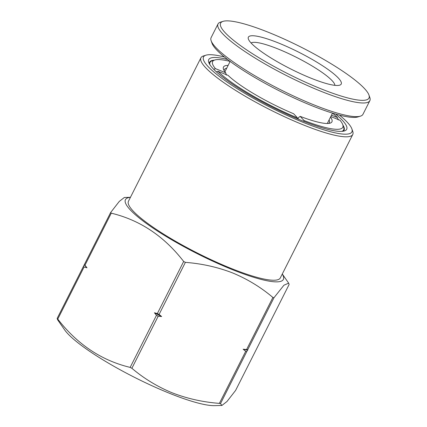 <?xml version="1.0" encoding="UTF-8"?>
<svg xmlns="http://www.w3.org/2000/svg" width="427" height="427" viewBox="0 0 427 427"><rect width="100%" height="100%" fill="white"/><g stroke="black" fill="none" stroke-linecap="round" stroke-linejoin="round"><path stroke-width="0.64" d="M339.401 115.087A83.11 14.849 -153.2 0 1 347.381 122.384A83.11 14.849 -153.2 0 1 351.869 128.885L352.745 131.399A85.053 15.196 -153.2 0 1 352.761 134.5A85.053 15.196 -153.2 0 1 303.789 125.079A85.053 15.196 -153.2 0 1 205.536 67.557A85.053 15.196 -153.2 0 1 200.925 57.8A85.053 15.196 -153.2 0 1 203.428 55.974L205.969 55.184A83.11 14.849 -153.2 0 1 224.474 57.031M200.925 57.8L128.474 201.218A85.053 15.196 26.8 0 0 231.343 268.498A85.053 15.196 26.8 0 0 280.315 277.918L352.761 134.5M351.869 128.885A83.11 14.849 -153.2 0 1 294.465 118.711A83.11 14.849 -153.2 0 1 208.029 66.5A83.11 14.849 -153.2 0 1 205.969 55.184M282.274 274.043A88.458 15.804 -153.2 0 1 232.421 269.656A88.458 15.804 -153.2 0 1 148.142 224.709A88.458 15.804 -153.2 0 1 130.432 197.343M130.454 197.306L124.358 197.471L119.293 201.405L110.652 212.513L111.266 213.174C139.949 220.076 164.085 236.174 183.663 261.468L157.355 313.557L154.425 312.767L156.474 315.302L130.16 367.391C101.477 360.489 77.346 344.392 57.762 319.092L57.149 318.43L57.602 319.775L64.674 329.927A88.458 15.804 26.8 0 0 169.893 393.443A88.458 15.804 26.8 0 0 214.578 405.65L221.901 405.453L220.497 403.616L274.001 297.694L272.896 297.459L246.587 349.548L243.134 349.211L245.706 351.293L219.393 403.376C202.836 402.111 187.079 398.583 172.118 392.792C157.301 386.632 143.888 378.466 131.879 368.287L130.16 367.391M57.762 319.092L84.076 267.003L83.457 266.341L110.652 212.513M131.879 368.287L158.193 316.199L161.641 316.53L159.074 314.453L185.387 262.365L183.663 261.468M185.387 262.365C201.944 263.635 217.701 267.163 232.656 272.949C247.473 279.109 260.886 287.28 272.896 297.459M227.596 59.502A77.276 13.803 26.8 0 0 208.744 62.417A77.276 13.803 26.8 0 0 302.188 120.729A77.276 13.803 26.8 0 0 344.408 130.945A77.276 13.803 26.8 0 0 335.558 114.036M330.509 117.105A60.751 10.851 -153.2 0 1 330.14 123.136A60.751 10.851 -153.2 0 1 300.176 116.368L304.029 120.51A72.905 13.023 26.8 0 0 342.764 124.657L343.634 127.166A74.848 13.37 -153.2 0 1 343.65 129.899L342.966 131.254A75.333 13.456 26.8 0 0 344.087 130.118A75.333 13.456 26.8 0 0 342.929 125.127M83.457 266.341L57.149 318.43M274.001 297.694L283.939 285.204L288.663 283.149L289.116 284.494L235.608 390.411L226.988 401.497L221.901 405.453M262.802 336.577L289.116 284.494M214.301 60.154A75.333 13.456 26.8 0 0 209.598 62.182A75.333 13.456 26.8 0 0 209.342 63.756L210.031 62.401A74.848 13.37 -153.2 0 1 212.24 60.794L214.776 60.004A72.905 13.023 26.8 0 0 215.443 68.646L225.643 72.734A60.751 10.851 -153.2 0 1 223.486 69.265A60.751 10.851 -153.2 0 1 228.13 65.384M84.076 267.003L87.007 267.793L84.957 265.263L111.266 213.174M246.806 351.528L245.706 351.293M219.393 403.376L220.497 403.616M261.922 338.323L235.608 390.411M246.587 349.548L247.687 349.782M243.134 349.211A104.353 18.644 26.8 0 0 247.767 350.199M158.193 316.199L156.474 315.302M157.355 313.557L159.074 314.453M154.425 312.767A104.353 18.644 26.8 0 0 161.641 316.53M84.338 264.601L84.957 265.263M84.418 265.018A104.353 18.644 26.8 0 0 87.007 267.793M251.092 43.01A47.146 8.423 -153.2 0 1 277.705 48.838A47.146 8.423 -153.2 0 1 332.163 80.724A47.146 8.423 -153.2 0 1 334.891 85.341M338.392 78.088A52.003 9.293 -153.2 0 1 339.684 85.17A52.003 9.293 -153.2 0 1 296.861 71.966A52.003 9.293 -153.2 0 1 251.199 43.122A52.003 9.293 -153.2 0 1 248.386 39.054A52.003 9.293 -153.2 0 1 284.307 45.417A52.003 9.293 -153.2 0 1 338.392 78.088M268.466 32.335A83.11 14.849 26.8 0 0 223.059 21.35A83.11 14.849 26.8 0 0 244.516 48.438A83.11 14.849 26.8 0 0 321.131 88.875A83.11 14.849 26.8 0 0 368.96 95.05A83.11 14.849 26.8 0 0 268.466 32.335M223.059 21.35L220.519 22.14A85.053 15.196 26.8 0 0 218.016 23.965A85.053 15.196 26.8 0 0 320.88 91.245A85.053 15.196 26.8 0 0 369.851 100.665A85.053 15.196 26.8 0 0 369.835 97.564L368.96 95.05M218.016 23.965L211.114 37.624A85.053 15.196 26.8 0 0 211.13 40.725A85.053 15.196 26.8 0 0 215.726 47.381A85.053 15.196 26.8 0 0 313.984 104.903A85.053 15.196 26.8 0 0 360.447 116.149A85.053 15.196 26.8 0 0 362.955 114.324L369.851 100.665M211.13 40.725L212.005 43.234A83.11 14.849 26.8 0 0 216.494 49.74A83.11 14.849 26.8 0 0 289.474 95.835A83.11 14.849 26.8 0 0 357.906 116.934L360.447 116.149M297.422 118.77L297.512 117.895L293.653 113.758A60.751 10.851 -153.2 0 1 228.109 75.382L217.903 71.288L216.441 71.907M300.176 116.368L298.692 117.414L297.907 118.973M304.029 120.51L303.933 121.423M342.764 124.657A72.905 13.023 26.8 0 0 339.967 120.238L330.786 116.555M329.084 119.934A58.809 10.504 -153.2 0 1 329.334 122.666A58.809 10.504 -153.2 0 1 328.662 123.424M331.48 115.178L337.506 117.596L338.275 119.955M226.417 75.099L225.643 72.734M213.767 69.35L215.443 68.646M224.138 70.626A58.809 10.504 -153.2 0 1 224.351 69.633A58.809 10.504 -153.2 0 1 226.7 68.213M217.903 71.288A72.905 13.023 26.8 0 0 297.512 117.895M343.65 129.899A74.848 13.37 -153.2 0 1 341.84 131.367M337.506 117.596A72.905 13.023 26.8 0 0 332.537 113.134L327.279 123.494M224.901 71.779L230.137 61.413A72.905 13.023 26.8 0 0 214.776 60.004M209.924 64.728A74.848 13.37 -153.2 0 1 210.031 62.401M83.409 266.448L57.154 318.414M110.598 212.619L84.349 264.585M282.29 274.006L288.663 283.149"/></g></svg>
